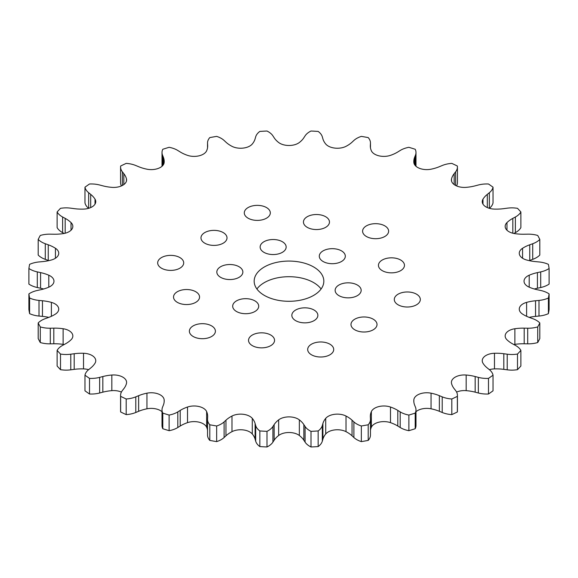 <?xml version="1.0" encoding="UTF-8"?>
<svg xmlns="http://www.w3.org/2000/svg" width="578" height="578" viewBox="0 0 578 578"><rect width="100%" height="100%" fill="white"/><g stroke="black" fill="none" stroke-linecap="round" stroke-linejoin="round"><path stroke-width="0.87" d="M264.37 295.409A34.832 20.107 180 0 1 254.168 281.19A34.832 20.107 180 0 1 275.67 262.607A34.832 20.107 180 0 1 313.63 266.964A34.832 20.107 180 0 1 323.832 281.19A34.832 20.107 180 0 1 302.33 299.765A34.832 20.107 180 0 1 264.37 295.409M321.093 289A34.832 20.107 0 0 0 313.63 282.591A34.832 20.107 0 0 0 256.907 289M323.102 261.502A13.012 7.514 180 0 1 319.287 256.184A13.012 7.514 180 0 1 327.321 249.241A13.012 7.514 180 0 1 341.504 250.874A13.012 7.514 180 0 1 345.319 256.184A13.012 7.514 180 0 1 337.285 263.127A13.012 7.514 180 0 1 323.102 261.502M263.951 252.348A13.012 7.514 180 0 1 260.136 247.037A13.012 7.514 180 0 1 268.17 240.094A13.012 7.514 180 0 1 282.353 241.72A13.012 7.514 180 0 1 286.161 247.037A13.012 7.514 180 0 1 278.126 253.973A13.012 7.514 180 0 1 263.951 252.348M220.644 277.346A13.012 7.514 180 0 1 216.829 272.036A13.012 7.514 180 0 1 224.864 265.092A13.012 7.514 180 0 1 239.046 266.725A13.012 7.514 180 0 1 242.861 272.036A13.012 7.514 180 0 1 234.827 278.979A13.012 7.514 180 0 1 220.644 277.346M236.496 311.499A13.012 7.514 180 0 1 232.681 306.188A13.012 7.514 180 0 1 240.715 299.245A13.012 7.514 180 0 1 254.898 300.878A13.012 7.514 180 0 1 258.713 306.188A13.012 7.514 180 0 1 250.679 313.132A13.012 7.514 180 0 1 236.496 311.499M295.647 320.653A13.012 7.514 180 0 1 291.839 315.342A13.012 7.514 180 0 1 299.874 308.399A13.012 7.514 180 0 1 314.049 310.025A13.012 7.514 180 0 1 317.864 315.342A13.012 7.514 180 0 1 309.83 322.278A13.012 7.514 180 0 1 295.647 320.653M338.954 295.654A13.012 7.514 180 0 1 335.139 290.337A13.012 7.514 180 0 1 343.173 283.393A13.012 7.514 180 0 1 357.356 285.026A13.012 7.514 180 0 1 361.171 290.337A13.012 7.514 180 0 1 353.136 297.28A13.012 7.514 180 0 1 338.954 295.654M398.105 304.801A13.012 7.514 180 0 1 394.297 299.491A13.012 7.514 180 0 1 402.331 292.547A13.012 7.514 180 0 1 416.514 294.173A13.012 7.514 180 0 1 420.322 299.491A13.012 7.514 180 0 1 412.287 306.434A13.012 7.514 180 0 1 398.105 304.801M354.805 329.807A13.012 7.514 180 0 1 350.99 324.489A13.012 7.514 180 0 1 359.025 317.546A13.012 7.514 180 0 1 373.207 319.179A13.012 7.514 180 0 1 377.022 324.489A13.012 7.514 180 0 1 368.988 331.432A13.012 7.514 180 0 1 354.805 329.807M382.26 270.649A13.012 7.514 180 0 1 378.445 265.338A13.012 7.514 180 0 1 386.48 258.395A13.012 7.514 180 0 1 400.662 260.021A13.012 7.514 180 0 1 404.47 265.338A13.012 7.514 180 0 1 396.436 272.281A13.012 7.514 180 0 1 382.26 270.649M366.409 236.496A13.012 7.514 180 0 1 362.594 231.186A13.012 7.514 180 0 1 370.628 224.242A13.012 7.514 180 0 1 384.811 225.868A13.012 7.514 180 0 1 388.626 231.186A13.012 7.514 180 0 1 380.591 238.129A13.012 7.514 180 0 1 366.409 236.496M307.25 227.349A13.012 7.514 180 0 1 303.443 222.031A13.012 7.514 180 0 1 311.477 215.088A13.012 7.514 180 0 1 325.652 216.721A13.012 7.514 180 0 1 329.467 222.031A13.012 7.514 180 0 1 321.433 228.975A13.012 7.514 180 0 1 307.25 227.349M248.099 218.195A13.012 7.514 180 0 1 244.284 212.885A13.012 7.514 180 0 1 252.319 205.941A13.012 7.514 180 0 1 266.501 207.567A13.012 7.514 180 0 1 270.316 212.885A13.012 7.514 180 0 1 262.282 219.821A13.012 7.514 180 0 1 248.099 218.195M204.793 243.194A13.012 7.514 180 0 1 200.978 237.883A13.012 7.514 180 0 1 209.012 230.94A13.012 7.514 180 0 1 223.195 232.573A13.012 7.514 180 0 1 227.01 237.883A13.012 7.514 180 0 1 218.975 244.826A13.012 7.514 180 0 1 204.793 243.194M161.486 268.199A13.012 7.514 180 0 1 157.678 262.882A13.012 7.514 180 0 1 165.713 255.946A13.012 7.514 180 0 1 179.895 257.571A13.012 7.514 180 0 1 183.703 262.882A13.012 7.514 180 0 1 175.669 269.825A13.012 7.514 180 0 1 161.486 268.199M177.338 302.352A13.012 7.514 180 0 1 173.53 297.034A13.012 7.514 180 0 1 181.564 290.098A13.012 7.514 180 0 1 195.74 291.724A13.012 7.514 180 0 1 199.554 297.034A13.012 7.514 180 0 1 191.52 303.977A13.012 7.514 180 0 1 177.338 302.352M193.189 336.504A13.012 7.514 180 0 1 189.374 331.187A13.012 7.514 180 0 1 197.409 324.251A13.012 7.514 180 0 1 211.591 325.876A13.012 7.514 180 0 1 215.406 331.187A13.012 7.514 180 0 1 207.372 338.13A13.012 7.514 180 0 1 193.189 336.504M252.348 345.651A13.012 7.514 180 0 1 248.533 340.341A13.012 7.514 180 0 1 256.567 333.398A13.012 7.514 180 0 1 270.75 335.03A13.012 7.514 180 0 1 274.557 340.341A13.012 7.514 180 0 1 266.523 347.284A13.012 7.514 180 0 1 252.348 345.651M311.499 354.805A13.012 7.514 180 0 1 307.684 349.495A13.012 7.514 180 0 1 315.718 342.552A13.012 7.514 180 0 1 329.901 344.177A13.012 7.514 180 0 1 333.716 349.495A13.012 7.514 180 0 1 325.681 356.431A13.012 7.514 180 0 1 311.499 354.805M457.35 396.356A261.032 150.706 180 0 1 451.808 398.986A20.44 11.798 180 0 1 442.213 396.855L439.367 395.677A33.156 19.146 0 0 0 431.058 393.177A12.94 7.471 0 0 0 413.848 399.817A33.156 19.146 0 0 0 413.797 400.857A33.156 19.146 0 0 0 414.664 405.207L415.459 407.172A20.44 11.798 180 0 1 415.994 409.853A20.44 11.798 180 0 1 415.199 413.111A261.032 150.706 180 0 1 408.877 415.062A20.44 11.798 180 0 1 400.186 411.89L397.794 410.416A33.156 19.146 0 0 0 397.035 409.961A33.156 19.146 0 0 0 390.482 407.028A12.94 7.471 0 0 0 371.365 411.601A33.156 19.146 0 0 0 370.325 416.348A33.156 19.146 0 0 0 370.339 416.976L370.455 418.999A20.44 11.798 180 0 1 370.469 419.382A20.44 11.798 180 0 1 368.2 424.787A261.032 150.706 180 0 1 361.337 425.986A20.44 11.798 180 0 1 353.888 421.897L352.038 420.184A33.156 19.146 0 0 0 347.327 416.752A33.156 19.146 0 0 0 346.012 416.037A12.94 7.471 0 0 0 325.71 418.371A33.156 19.146 0 0 0 322.892 423.53L322.322 425.524A20.44 11.798 180 0 1 318.153 430.95A261.032 150.706 180 0 1 311.015 431.354A20.44 11.798 180 0 1 305.09 426.506L303.855 424.613A33.156 19.146 0 0 0 299.346 419.866A12.94 7.471 0 0 0 298.147 419.072A12.94 7.471 0 0 0 278.654 419.866A33.156 19.146 0 0 0 274.145 424.613L272.91 426.506A20.44 11.798 180 0 1 266.985 431.354A261.032 150.706 180 0 1 259.847 430.95A20.44 11.798 180 0 1 255.678 425.524L255.108 423.53A33.156 19.146 0 0 0 252.29 418.371A12.94 7.471 0 0 0 249.768 416.319A12.94 7.471 0 0 0 231.988 416.037A33.156 19.146 0 0 0 225.962 420.184L224.112 421.897A20.44 11.798 180 0 1 216.663 425.986A261.032 150.706 180 0 1 209.8 424.787A20.44 11.798 180 0 1 207.531 419.382A20.44 11.798 180 0 1 207.545 418.999L207.661 416.976A33.156 19.146 0 0 0 207.675 416.348A33.156 19.146 0 0 0 206.635 411.601A12.94 7.471 0 0 0 203.254 408.169A12.94 7.471 0 0 0 187.518 407.028A33.156 19.146 0 0 0 180.206 410.416L177.814 411.89A20.44 11.798 180 0 1 169.123 415.062A261.032 150.706 180 0 1 162.801 413.111A20.44 11.798 180 0 1 162.006 409.853A20.44 11.798 180 0 1 162.541 407.172L163.336 405.207A33.156 19.146 0 0 0 164.203 400.857A33.156 19.146 0 0 0 164.152 399.817A12.94 7.471 0 0 0 160.381 394.94A12.94 7.471 0 0 0 146.942 393.177A33.156 19.146 0 0 0 138.633 395.677L135.787 396.855A20.44 11.798 180 0 1 126.192 398.986A261.032 150.706 180 0 1 120.65 396.356A20.44 11.798 180 0 1 120.578 395.381A20.44 11.798 180 0 1 122.399 390.511L123.844 388.669A33.156 19.146 0 0 0 126.466 383.474A12.94 7.471 0 0 0 126.596 382.419A12.94 7.471 0 0 0 122.811 377.138A12.94 7.471 0 0 0 111.829 375.028A33.156 19.146 0 0 0 102.833 376.538L99.647 377.376A20.44 11.798 180 0 1 89.518 378.388A261.032 150.706 180 0 1 84.966 375.18A20.44 11.798 180 0 1 88.658 369.645L90.695 368.005A33.156 19.146 0 0 0 95.023 363.201A12.94 7.471 0 0 0 95.76 360.723A12.94 7.471 0 0 0 91.967 355.441A12.94 7.471 0 0 0 83.528 353.266A33.156 19.146 0 0 0 74.186 353.736L70.783 354.198A20.44 11.798 180 0 1 60.502 354.047A261.032 150.706 180 0 1 57.121 350.398A20.44 11.798 180 0 1 62.619 345.377L65.169 343.997A33.156 19.146 0 0 0 71.036 339.777A12.94 7.471 0 0 0 72.842 335.97A12.94 7.471 0 0 0 69.057 330.695A12.94 7.471 0 0 0 63.118 328.738A33.156 19.146 0 0 0 53.805 328.152L50.3 328.217A20.44 11.798 180 0 1 40.272 326.91A261.032 150.706 180 0 1 38.191 322.95A20.44 11.798 180 0 1 45.279 318.651L48.249 317.582A33.156 19.146 0 0 0 55.43 314.1A12.94 7.471 0 0 0 58.732 309.114A12.94 7.471 0 0 0 54.946 303.833A12.94 7.471 0 0 0 51.391 302.381A33.156 19.146 0 0 0 42.454 300.755L39.001 300.423A20.44 11.798 180 0 1 29.601 298.017A261.032 150.706 180 0 1 28.9 293.899A20.44 11.798 180 0 1 37.303 290.474L40.576 289.766A33.156 19.146 0 0 0 48.798 287.165A12.94 7.471 0 0 0 53.971 281.19A12.94 7.471 0 0 0 50.178 275.908A12.94 7.471 0 0 0 48.798 275.215A33.156 19.146 0 0 0 40.576 272.606L37.303 271.898A20.44 11.798 180 0 1 28.9 268.481A261.032 150.706 180 0 1 29.601 264.356A20.44 11.798 180 0 1 39.001 261.95L42.454 261.617A33.156 19.146 0 0 0 51.391 259.992A12.94 7.471 0 0 0 58.732 253.258A12.94 7.471 0 0 0 55.43 248.273A33.156 19.146 0 0 0 54.188 247.514A33.156 19.146 0 0 0 48.249 244.79L45.279 243.728A20.44 11.798 180 0 1 38.191 239.422A261.032 150.706 180 0 1 40.272 235.463A20.44 11.798 180 0 1 50.3 234.162L53.805 234.227A33.156 19.146 0 0 0 63.118 233.635A12.94 7.471 0 0 0 72.842 226.403A12.94 7.471 0 0 0 71.036 222.595A33.156 19.146 0 0 0 65.95 218.809A33.156 19.146 0 0 0 65.169 218.376L62.619 216.996A20.44 11.798 180 0 1 57.121 211.981A261.032 150.706 180 0 1 60.502 208.326A20.44 11.798 180 0 1 70.783 208.174L74.186 208.636A33.156 19.146 0 0 0 83.528 209.106A12.94 7.471 0 0 0 95.76 201.65A12.94 7.471 0 0 0 95.023 199.172A33.156 19.146 0 0 0 90.695 194.374L88.658 192.727A20.44 11.798 180 0 1 84.966 187.193A261.032 150.706 180 0 1 89.518 183.992A20.44 11.798 180 0 1 99.647 185.003L102.833 185.834A33.156 19.146 0 0 0 111.829 187.351A12.94 7.471 0 0 0 126.596 179.953A12.94 7.471 0 0 0 126.466 178.898A33.156 19.146 0 0 0 123.844 173.703L122.399 171.861A20.44 11.798 180 0 1 120.578 166.991A20.44 11.798 180 0 1 120.65 166.016A261.032 150.706 180 0 1 126.192 163.386A20.44 11.798 180 0 1 135.787 165.518L138.633 166.695A33.156 19.146 0 0 0 146.942 169.195A12.94 7.471 0 0 0 164.152 162.555A33.156 19.146 0 0 0 164.203 161.515A33.156 19.146 0 0 0 163.336 157.165L162.541 155.2A20.44 11.798 180 0 1 162.006 152.52A20.44 11.798 180 0 1 162.801 149.268A261.032 150.706 180 0 1 169.123 147.311A20.44 11.798 180 0 1 177.352 150.208A20.44 11.798 180 0 1 177.814 150.49L180.206 151.963A33.156 19.146 0 0 0 187.518 155.352A12.94 7.471 0 0 0 206.635 150.779A33.156 19.146 0 0 0 207.675 146.024A33.156 19.146 0 0 0 207.661 145.396L207.545 143.373A20.44 11.798 180 0 1 207.531 142.99A20.44 11.798 180 0 1 209.8 137.586A261.032 150.706 180 0 1 216.663 136.386A20.44 11.798 180 0 1 221.208 138.359A20.44 11.798 180 0 1 224.112 140.476L225.962 142.188A33.156 19.146 0 0 0 231.988 146.335A12.94 7.471 0 0 0 252.29 144.001A33.156 19.146 0 0 0 255.108 138.843L255.678 136.849A20.44 11.798 180 0 1 259.847 131.423A261.032 150.706 180 0 1 266.985 131.018A20.44 11.798 180 0 1 268.235 131.683A20.44 11.798 180 0 1 272.91 135.866L274.145 137.759A33.156 19.146 0 0 0 278.654 142.506A12.94 7.471 0 0 0 299.346 142.506A33.156 19.146 0 0 0 303.855 137.759L305.09 135.866A20.44 11.798 180 0 1 311.015 131.018A261.032 150.706 180 0 1 318.153 131.423A20.44 11.798 180 0 1 322.322 136.849L322.892 138.843A33.156 19.146 0 0 0 325.71 144.001A12.94 7.471 0 0 0 346.012 146.335A33.156 19.146 0 0 0 352.038 142.188L353.888 140.476A20.44 11.798 180 0 1 361.337 136.386A261.032 150.706 180 0 1 368.2 137.586A20.44 11.798 180 0 1 370.469 142.99A20.44 11.798 180 0 1 370.455 143.373L370.339 145.396A33.156 19.146 0 0 0 370.325 146.024A33.156 19.146 0 0 0 371.365 150.779A12.94 7.471 0 0 0 390.482 155.352A33.156 19.146 0 0 0 397.794 151.963L400.186 150.49A20.44 11.798 180 0 1 408.877 147.311A261.032 150.706 180 0 1 415.199 149.268A20.44 11.798 180 0 1 415.994 152.52A20.44 11.798 180 0 1 415.459 155.2L414.664 157.165A33.156 19.146 0 0 0 413.797 161.515A33.156 19.146 0 0 0 413.848 162.555A12.94 7.471 0 0 0 431.058 169.195A33.156 19.146 0 0 0 439.367 166.695L442.213 165.518A20.44 11.798 180 0 1 451.808 163.386A261.032 150.706 180 0 1 457.35 166.016A20.44 11.798 180 0 1 457.422 166.991A20.44 11.798 180 0 1 455.601 171.861L454.156 173.703A33.156 19.146 0 0 0 451.534 178.898A12.94 7.471 0 0 0 451.404 179.953A12.94 7.471 0 0 0 466.171 187.351A33.156 19.146 0 0 0 475.167 185.834L478.353 185.003A20.44 11.798 180 0 1 488.482 183.992A261.032 150.706 180 0 1 493.034 187.193A20.44 11.798 180 0 1 489.342 192.727L487.305 194.374A33.156 19.146 0 0 0 482.977 199.172A12.94 7.471 0 0 0 482.24 201.65A12.94 7.471 0 0 0 494.472 209.106A33.156 19.146 0 0 0 503.814 208.636L507.217 208.174A20.44 11.798 180 0 1 517.498 208.326A261.032 150.706 180 0 1 520.879 211.981A20.44 11.798 180 0 1 515.381 216.996L512.831 218.376A33.156 19.146 0 0 0 506.964 222.595A12.94 7.471 0 0 0 505.158 226.403A12.94 7.471 0 0 0 514.882 233.635A33.156 19.146 0 0 0 524.195 234.227L527.7 234.162A20.44 11.798 180 0 1 537.728 235.463A261.032 150.706 180 0 1 539.809 239.422A20.44 11.798 180 0 1 532.721 243.728L529.751 244.79A33.156 19.146 0 0 0 522.57 248.273A12.94 7.471 0 0 0 519.268 253.258A12.94 7.471 0 0 0 526.609 259.992A33.156 19.146 0 0 0 535.546 261.617L538.999 261.95A20.44 11.798 180 0 1 548.399 264.356A261.032 150.706 180 0 1 549.1 268.481A20.44 11.798 180 0 1 540.697 271.898L537.424 272.606A33.156 19.146 0 0 0 529.202 275.215A12.94 7.471 0 0 0 524.029 281.19A12.94 7.471 0 0 0 529.202 287.165A33.156 19.146 0 0 0 537.424 289.766L540.697 290.474A20.44 11.798 180 0 1 547.951 293.176A20.44 11.798 180 0 1 549.1 293.899L549.1 309.519A261.032 150.706 0 0 1 548.399 313.644L548.399 298.017A20.44 11.798 180 0 1 538.999 300.423L535.546 300.755A33.156 19.146 0 0 0 526.609 302.381A12.94 7.471 0 0 0 519.268 309.114A12.94 7.471 0 0 0 522.57 314.1A33.156 19.146 0 0 0 529.751 317.582L532.721 318.651A20.44 11.798 180 0 1 536.384 320.328A20.44 11.798 180 0 1 539.809 322.95L539.809 338.578A261.032 150.706 0 0 1 537.728 342.537L537.728 326.91A20.44 11.798 180 0 1 527.7 328.217L524.195 328.152A33.156 19.146 0 0 0 514.882 328.738A12.94 7.471 0 0 0 505.158 335.97A12.94 7.471 0 0 0 506.964 339.777A33.156 19.146 0 0 0 512.831 343.997L515.381 345.377A20.44 11.798 180 0 1 515.865 345.651A20.44 11.798 180 0 1 520.879 350.398L520.879 366.019A261.032 150.706 0 0 1 517.498 369.674L517.498 354.047A20.44 11.798 180 0 1 507.217 354.198L503.814 353.736A33.156 19.146 0 0 0 494.472 353.266A12.94 7.471 0 0 0 482.24 360.723A12.94 7.471 0 0 0 482.977 363.201A33.156 19.146 0 0 0 487.305 368.005L489.342 369.645A20.44 11.798 180 0 1 493.034 375.18L493.034 390.807A261.032 150.706 0 0 1 488.482 394.008L488.482 378.388A20.44 11.798 180 0 1 478.353 377.376L475.167 376.538A33.156 19.146 0 0 0 466.171 375.028A12.94 7.471 0 0 0 451.404 382.419A12.94 7.471 0 0 0 451.534 383.474A33.156 19.146 0 0 0 454.156 388.669L455.601 390.511A20.44 11.798 180 0 1 457.422 395.381A20.44 11.798 180 0 1 457.35 396.356L457.35 411.984A20.44 11.798 0 0 0 457.422 411.009L457.422 395.381M370.469 430.198A33.156 19.146 180 0 1 371.365 427.221A12.94 7.471 180 0 1 390.482 422.648A33.156 19.146 180 0 1 397.035 425.589A33.156 19.146 180 0 1 397.794 426.037L400.186 427.51A20.44 11.798 0 0 0 408.877 430.689L408.877 415.062M318.153 430.95L318.153 446.577A20.44 11.798 0 0 0 322.322 441.151L322.892 439.157A33.156 19.146 180 0 1 325.71 433.999A12.94 7.471 180 0 1 346.012 431.665A33.156 19.146 180 0 1 347.327 432.38A33.156 19.146 180 0 1 352.038 435.812L353.888 437.524A20.44 11.798 0 0 0 361.337 441.614L361.337 425.986M266.985 431.354L266.985 446.982A20.44 11.798 0 0 0 272.91 442.134L274.145 440.241A33.156 19.146 180 0 1 278.654 435.494A12.94 7.471 180 0 1 298.147 434.692A12.94 7.471 180 0 1 299.346 435.494A33.156 19.146 180 0 1 303.855 440.241L305.09 442.134A20.44 11.798 0 0 0 311.015 446.982L311.015 431.354M216.663 425.986L216.663 441.614A20.44 11.798 0 0 0 224.112 437.524L225.962 435.812A33.156 19.146 180 0 1 231.988 431.665A12.94 7.471 180 0 1 249.768 431.947A12.94 7.471 180 0 1 252.29 433.999A33.156 19.146 180 0 1 255.108 439.157L255.678 441.151A20.44 11.798 0 0 0 259.847 446.577L259.847 430.95M169.123 415.062L169.123 430.689A20.44 11.798 0 0 0 177.814 427.51L180.206 426.037A33.156 19.146 180 0 1 187.518 422.648A12.94 7.471 180 0 1 203.254 423.797A12.94 7.471 180 0 1 206.635 427.221A33.156 19.146 180 0 1 207.531 430.198M126.192 398.986L126.192 414.614A20.44 11.798 0 0 0 135.787 412.482L138.633 411.305A33.156 19.146 180 0 1 146.942 408.805A12.94 7.471 180 0 1 160.381 410.568A12.94 7.471 180 0 1 162.006 411.709M493.034 375.18A261.032 150.706 180 0 1 488.482 378.388M489.378 369.674A12.94 7.471 180 0 1 494.472 368.894A33.156 19.146 180 0 1 503.814 369.364L507.217 369.826A20.44 11.798 0 0 0 517.498 369.674M520.879 350.398A261.032 150.706 180 0 1 517.498 354.047M513.842 344.546A12.94 7.471 180 0 1 514.882 344.365A33.156 19.146 180 0 1 524.195 343.773L527.7 343.838A20.44 11.798 0 0 0 537.728 342.537M539.809 322.95A261.032 150.706 180 0 1 537.728 326.91M529.181 317.373A33.156 19.146 180 0 1 535.546 316.383L538.999 316.05A20.44 11.798 0 0 0 548.399 313.644M549.1 293.899A261.032 150.706 180 0 1 548.399 298.017M534.375 289A33.156 19.146 180 0 1 537.424 288.234L540.697 287.526A20.44 11.798 0 0 0 549.1 284.101L549.1 268.481M529.181 260.627A33.156 19.146 180 0 1 529.751 260.418L532.721 259.349A20.44 11.798 0 0 0 539.809 255.05L539.809 239.422M513.842 233.454L515.381 232.623A20.44 11.798 0 0 0 520.879 227.602L520.879 211.981M489.378 208.326A20.44 11.798 0 0 0 493.034 202.82L493.034 187.193M120.578 166.991L120.578 182.619A20.44 11.798 0 0 0 121.402 185.935M84.966 187.193L84.966 202.82A20.44 11.798 0 0 0 88.622 208.326M57.121 211.981L57.121 227.602A20.44 11.798 0 0 0 62.619 232.623L64.158 233.454M38.191 239.422L38.191 255.05A20.44 11.798 0 0 0 45.279 259.349L48.249 260.418A33.156 19.146 180 0 1 48.819 260.627M28.9 268.481L28.9 284.101A20.44 11.798 0 0 0 37.303 287.526L40.576 288.234A33.156 19.146 180 0 1 43.625 289M29.601 298.017L29.601 313.644A20.44 11.798 0 0 0 39.001 316.05L42.454 316.383A33.156 19.146 180 0 1 48.819 317.373M29.601 313.644A261.032 150.706 0 0 1 28.9 309.519L28.9 293.899M40.272 326.91L40.272 342.537A20.44 11.798 0 0 0 50.3 343.838L53.805 343.773A33.156 19.146 180 0 1 63.118 344.365A12.94 7.471 180 0 1 64.158 344.546M40.272 342.537A261.032 150.706 0 0 1 38.191 338.578L38.191 322.95M60.502 354.047L60.502 369.674A20.44 11.798 0 0 0 70.783 369.826L74.186 369.364A33.156 19.146 180 0 1 83.528 368.894A12.94 7.471 180 0 1 88.622 369.674M60.502 369.674A261.032 150.706 0 0 1 57.121 366.019L57.121 350.398M89.518 378.388L89.518 394.008A20.44 11.798 0 0 0 99.647 392.997L102.833 392.166A33.156 19.146 180 0 1 111.829 390.649A12.94 7.471 180 0 1 121.402 392.065M89.518 394.008A261.032 150.706 0 0 1 84.966 390.807L84.966 375.18M120.578 395.381L120.578 411.009A20.44 11.798 0 0 0 120.65 411.984L120.65 396.356M120.65 411.984A261.032 150.706 0 0 0 126.192 414.614M162.006 409.853L162.006 425.48A20.44 11.798 0 0 0 162.801 428.731L162.801 413.111M162.801 428.731A261.032 150.706 0 0 0 169.123 430.689M207.531 419.382L207.531 435.01A20.44 11.798 0 0 0 209.8 440.414L209.8 424.787M209.8 440.414A261.032 150.706 0 0 0 216.663 441.614M259.847 446.577A261.032 150.706 0 0 0 266.985 446.982M311.015 446.982A261.032 150.706 0 0 0 318.153 446.577M368.2 424.787L368.2 440.414A20.44 11.798 0 0 0 370.469 435.01L370.469 419.382M361.337 441.614A261.032 150.706 0 0 0 368.2 440.414M415.199 413.111L415.199 428.731A20.44 11.798 0 0 0 415.994 425.48L415.994 409.853M408.877 430.689A261.032 150.706 0 0 0 415.199 428.731M415.994 411.709A12.94 7.471 180 0 1 431.058 408.805A33.156 19.146 180 0 1 439.367 411.305L442.213 412.482A20.44 11.798 0 0 0 451.808 414.614L451.808 398.986M451.808 414.614A261.032 150.706 0 0 0 457.35 411.984M456.598 185.935A20.44 11.798 0 0 0 457.422 182.619L457.422 166.991M456.598 392.065A12.94 7.471 180 0 1 466.171 390.649A33.156 19.146 180 0 1 475.167 392.166L478.353 392.997A20.44 11.798 0 0 0 488.482 394.008M397.794 410.416L397.794 426.037M352.038 420.184L352.038 435.812M299.346 419.866L299.346 435.494M252.29 418.371L252.29 433.999M206.635 411.601L206.635 427.221M164.152 399.817L164.152 401.905M55.43 248.273L55.43 258.243M71.036 222.595L71.036 230.203M494.472 353.266L494.472 368.894M503.814 353.736L503.814 369.364M507.217 354.198L507.217 369.826M514.882 328.738L514.882 344.365M524.195 328.152L524.195 343.773M527.7 328.217L527.7 343.838M526.609 302.381L526.609 316.303M535.546 300.755L535.546 316.383M538.999 300.423L538.999 316.05M529.202 275.215L529.202 287.165M537.424 272.606L537.424 288.234M540.697 271.898L540.697 287.526M522.57 248.273L522.57 258.243M529.751 244.79L529.751 260.418M532.721 243.728L532.721 259.349M506.964 222.595L506.964 230.203M512.831 218.376L512.831 233.223M515.381 216.996L515.381 232.623M482.977 199.172L482.977 204.128M487.305 194.374L487.305 207.574M489.342 192.727L489.342 208.318M451.534 178.898L451.534 181.008M454.156 173.703L454.156 184.563M455.601 171.861L455.601 185.459M414.664 157.165L414.664 164.795M415.459 155.2L415.459 165.785M370.339 145.396L370.339 146.646M370.455 143.373L370.455 147.73M207.661 145.396L207.661 146.646M207.545 143.373L207.545 147.73M163.336 157.165L163.336 164.795M162.541 155.2L162.541 165.785M123.844 173.703L123.844 184.563M122.399 171.861L122.399 185.459M126.466 178.898L126.466 181.008M90.695 194.374L90.695 207.574M88.658 192.727L88.658 208.318M95.023 199.172L95.023 204.128M65.169 218.376L65.169 233.223M62.619 216.996L62.619 232.623M48.249 244.79L48.249 260.418M45.279 243.728L45.279 259.349M40.576 272.606L40.576 288.234M37.303 271.898L37.303 287.526M48.798 275.215L48.798 287.165M42.454 300.755L42.454 316.383M39.001 300.423L39.001 316.05M51.391 302.381L51.391 316.303M53.805 328.152L53.805 343.773M50.3 328.217L50.3 343.838M63.118 328.738L63.118 344.365M74.186 353.736L74.186 369.364M70.783 354.198L70.783 369.826M83.528 353.266L83.528 368.894M102.833 376.538L102.833 392.166M99.647 377.376L99.647 392.997M111.829 375.028L111.829 390.649M138.633 395.677L138.633 411.305M135.787 396.855L135.787 412.482M146.942 393.177L146.942 408.805M180.206 410.416L180.206 426.037M177.814 411.89L177.814 427.51M187.518 407.028L187.518 422.648M225.962 420.184L225.962 435.812M224.112 421.897L224.112 437.524M231.988 416.037L231.988 431.665M255.108 423.53L255.108 439.157M255.678 425.524L255.678 441.151M274.145 424.613L274.145 440.241M272.91 426.506L272.91 442.134M278.654 419.866L278.654 435.494M303.855 424.613L303.855 440.241M305.09 426.506L305.09 442.134M322.892 423.53L322.892 439.157M322.322 425.524L322.322 441.151M325.71 418.371L325.71 433.999M346.012 416.037L346.012 431.665M353.888 421.897L353.888 437.524M371.365 411.601L371.365 427.221M390.482 407.028L390.482 422.648M400.186 411.89L400.186 427.51M413.848 399.817L413.848 401.905M431.058 393.177L431.058 408.805M439.367 395.677L439.367 411.305M442.213 396.855L442.213 412.482M466.171 375.028L466.171 390.649M475.167 376.538L475.167 392.166M478.353 377.376L478.353 392.997M207.531 142.99L207.531 147.802M162.006 152.52L162.006 166.291M370.469 142.99L370.469 147.802M415.994 152.52L415.994 166.291"/></g></svg>
